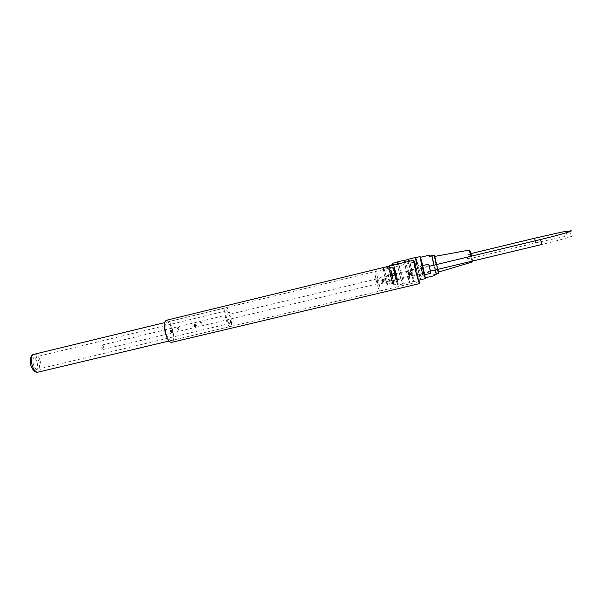<?xml version="1.0" encoding="UTF-8"?>
<svg xmlns="http://www.w3.org/2000/svg" width="603" height="603" viewBox="0 0 603 603"><rect width="100%" height="100%" fill="white"/><g stroke="black" fill="none" stroke-linecap="round" stroke-linejoin="round"><path stroke-width="0.45" stroke-dasharray="3.02 2.26" d="M389.161 266.142L391.189 276.905C392.478 281.805 393.397 284.405 393.932 284.706L393.978 284.684C394.98 284.247 390.292 264.898 389.319 265.456M397.641 283.809C398.591 283.387 393.902 264.016 392.983 264.566C391.807 264.174 396.661 284.458 397.596 283.84L397.641 283.809M388.89 266.149C389.817 265.614 394.234 283.862 393.284 284.269L393.239 284.292C392.372 284.91 388.023 267.167 388.807 266.224M393.05 283.32C393.91 282.973 389.945 266.616 389.123 267.099L389.093 267.106C388.166 267.204 392.191 283.877 393.013 283.342L393.05 283.32M420.103 278.239L416.567 264.604M415.467 257.504L416.221 259.147C417.585 263.112 420.246 274.214 420.796 278.209L420.886 279.875M408.676 261.401C409.784 267.762 411.269 273.89 413.123 279.784L413.997 281.511C414.826 281.043 409.399 258.604 408.593 259.177M404.515 260.164L405.367 261.883C407.357 268.124 408.857 274.403 409.882 280.719L409.874 282.506C409.271 283.116 405.337 268.207 404.568 262.395M397.663 264.076C398.673 270.355 400.143 276.43 402.065 282.31L403.06 284.111C404.07 283.606 398.651 261.227 397.663 261.838M392.674 263.398C393.638 262.448 398.998 284.458 397.927 284.985L396.91 283.199C394.95 277.297 393.525 271.335 392.628 265.312L392.628 265.312M421.912 265.787L424.233 274.893L421.927 265.78M425.552 277.757L420.63 257.27M420.562 257.285C421.565 259.117 425.545 275.684 425.484 277.772M420.148 256.584L425.454 278.563M415.746 257.654L416.469 259.275C417.804 263.157 420.419 274.064 420.954 277.983L421.022 279.634M420.276 277.998L416.839 264.732M424.105 274.923L421.776 265.817M392.726 265.275C393.653 271.373 395.093 277.372 397.053 283.274L398.078 285.076C399.148 284.563 393.834 262.629 392.787 263.247M397.49 262.101L397.505 262.094C398.477 261.498 403.791 283.455 402.796 283.953L401.824 282.181C399.895 276.28 398.447 270.257 397.483 264.122M404.779 260.323L405.615 262.011C407.56 268.131 409.038 274.29 410.04 280.493L410.032 282.249C409.437 282.852 405.502 267.883 404.809 262.343M408.427 259.441L408.412 259.441C409.226 258.883 414.547 280.9 413.726 281.352L412.874 279.656C411.012 273.732 409.55 267.664 408.487 261.446M389.116 266.096L389.131 266.089C390.051 265.554 394.475 283.802 393.525 284.209L393.48 284.232C392.968 283.945 392.108 281.495 390.895 276.875L389.048 266.164M420.223 257.277L420.321 257.338C421.165 258.257 425.582 276.634 425.251 277.825L420.223 257.277M466.978 256.486L467.529 258.762L466.978 256.486M471.35 255.431L471.908 257.707L471.35 255.431M472.692 261.016L470.355 251.33M471.561 256.117L472.707 261.016M469.322 250.064L472.194 262.019M472.013 261.182L470.853 256.29M438.562 272.074L434.793 256.403M436.459 264.566L437.688 269.398M435.095 270.016L433.881 265.184M434.16 274.734L434.077 274.237L433.821 274.817M434.077 274.237L438.645 273.317M432.147 255.544L436.527 273.649M420.728 258.318L420.246 257.368C419.552 257.338 424.625 278.42 425.175 277.84C425.854 278.292 422.206 262.32 420.728 258.318M394.633 269.88L394.792 270.543L394.468 269.571L395.033 270.483L394.875 269.82M394.957 270.943L394.596 269.466L395.199 270.883M394.618 268.795L394.912 271.591L394.264 268.878M395.206 275.36L394.777 273.558L395.206 275.36L388.242 277.033L387.804 275.232L388.242 277.033L387.518 275.375L387.94 277.048L386.651 276.898L386.455 276.076L386.651 276.898L386.455 276.076L387.804 275.232L394.777 273.558M395.824 274.84L395.387 273.053L395.824 274.84L388.92 276.498L388.49 274.712L388.92 276.498L388.204 274.855L388.626 276.513L387.345 276.362L387.149 275.548L387.345 276.362L387.149 275.548L388.49 274.712L395.387 273.053M396.54 279.302L396.111 277.508L396.54 279.302L389.606 280.96L389.176 279.174L389.613 280.96L388.89 279.31L389.312 280.983L388.023 280.832L387.827 280.011L388.038 280.832L387.827 280.011L389.176 279.174L396.111 277.508M384.149 269.292L383.877 269.322C384.887 269.873 388.204 284.058 387.269 283.817C386.546 284.33 383.184 270.837 383.681 269.443L384.36 270.739L384.149 269.292L393.902 266.925L396.744 276.724L397.279 281.428L395.794 277.576L393.691 267.069L383.915 269.443M395.515 275.541L394.95 273.461L395.515 275.541M396.118 275.021L395.568 272.948L396.118 275.021M396.842 279.483L396.284 277.41L396.842 279.483M383.553 268.456L383.583 268.441C384.51 267.958 388.566 284.895 387.465 284.661C386.583 285.219 382.566 268.569 383.553 268.456M394.671 268.441L394.068 267.099M393.94 267.023L394.264 266.76L394.49 268.282L394.023 266.925M394.053 266.971L393.661 266.948L394.03 266.865M394.309 271.523L395.824 277.546L396.194 277.463L394.716 271.403L396.148 277.501L394.671 271.44M395.259 270.785L397.075 276.664L395.658 270.664L395.259 270.785L397.075 276.664M394.076 268.697L393.706 267.189M395.297 270.755L397.113 276.626M472.006 258.137L470.92 253.607L472.006 258.137L535.6 242.873L535.298 240.785M103.219 349.454L103.166 349.469C101.583 348.24 101.236 346.748 102.118 344.999C103.663 346.152 104.033 347.637 103.219 349.454M420.758 266.066L422.952 275.202M429.366 266.27L430.527 271.109M414.238 262.117L416.447 268.915L418.927 281.676M377.779 278.224C379.641 285.468 380.312 289.719 379.807 290.97C378.594 291.641 373.724 271.244 375.179 271.591C375.729 271.795 376.596 274.011 377.779 278.224M377.591 280.312L378.224 284.315C377.327 282.34 376.845 280.312 376.777 278.239L377.591 280.312M429.283 266.292L430.444 271.131M200.92 322.123C202.367 322.462 202.563 323.14 201.515 324.173C200.06 323.886 199.842 323.208 200.859 322.145L200.92 322.123M201.455 321.919L201.394 321.934C200.377 322.997 200.595 323.675 202.05 323.962C203.09 322.937 202.894 322.251 201.455 321.919M195.658 326.457L196.548 325.138L194.89 324.512M410.296 271.802C411.841 272.126 412.053 272.842 410.929 273.95C409.316 273.717 409.068 273.008 410.191 271.832L410.296 271.802M410.402 271.689L410.296 271.719C409.173 272.903 409.414 273.604 411.035 273.837C412.158 272.729 411.939 272.013 410.402 271.689M410.289 274.885L410.598 273.8L409.203 272.948L408.585 273.332M384.526 277.991C386.063 278.322 386.274 279.031 385.159 280.131C383.561 279.89 383.32 279.189 384.435 278.021L384.526 277.991M384.684 277.87L384.593 277.9C383.478 279.061 383.719 279.769 385.317 280.011C386.425 278.91 386.221 278.194 384.684 277.87M383.757 281.337L384.232 280.124L382.852 279.272L382.347 279.543M177.659 327.715C179.083 328.055 179.279 328.733 178.247 329.758C176.807 329.464 176.596 328.786 177.599 327.731L177.659 327.715M178.239 327.497L178.179 327.512C177.176 328.567 177.388 329.246 178.827 329.532C179.86 328.514 179.664 327.836 178.239 327.497M171.878 332.147L172.79 330.836L171.139 330.225M415.203 263.926L419.002 279.747M166.405 320.253C171.237 318.746 176.694 341.486 171.704 342.338M165.9 332.494C164.619 326.562 164.936 323.08 166.843 322.032C170.943 320.758 175.503 340.13 171.207 340.574C169.209 340.484 167.446 337.793 165.9 332.494M415 263.82L418.859 279.943L422.899 274.41M225.816 307.801L225.929 307.771C229.23 306.686 233.843 326.215 230.354 326.464C227.158 327.617 222.507 308.472 225.816 307.801M34.665 357.157L34.808 357.119C38.69 355.981 41.652 368.659 37.635 369.232C33.858 370.37 30.821 358.039 34.665 357.157M226.57 310.786L226.653 310.756C228.891 310.017 232.034 323.306 229.66 323.472C227.489 324.248 224.331 311.269 226.57 310.786M436.421 264.574L437.642 269.405M438.698 272.043L434.929 256.381M437.416 269.458L436.195 264.627M434.296 255.129L438.69 273.28M383.877 269.322C384.179 270.86 384.111 270.905 383.681 269.443M534.492 238.268L535.6 242.873L565.448 236.346C566.006 235.803 566.315 234.612 566.375 232.758M569.315 231.816C570.8 233.075 571.727 236.097 572.85 235.675C572.842 236.338 558.913 240.409 541.765 244.486L540.567 239.519M34.115 354.278C39.768 352.619 44.162 370.958 38.373 372.059M32.366 357.21C28.19 358.446 31.68 371.689 35.773 370.167C39.851 368.795 36.451 355.86 32.366 357.21M397.596 283.84L393.932 284.706M420.849 279.898L413.952 281.541M409.874 282.506L403.008 284.141M402.751 283.983L398.025 285.106M413.688 281.375L410.032 282.249M467.529 258.762L471.908 257.707M466.647 255.092L471.026 254.036M472.556 260.473L472.081 261.159M434.514 255.566L438.698 272.978M434.379 255.325L433.791 255.212M394.49 268.282L384.36 270.739L383.704 269.458M389.123 267.099L383.583 268.441M393.013 283.342L387.465 284.661M397.279 281.428L387.269 283.817M103.166 349.469L430.278 271.169M102.118 344.999L429.117 266.33M421.09 266.85L414.992 263.82M414.171 262.139L375.179 271.591M418.866 281.691L379.807 290.97M429.042 265.659L376.777 278.239M430.519 271.802L378.224 284.315M201.394 321.934L200.859 322.145M202.05 323.962L201.515 324.173M195.214 324.339L194.656 324.557M195.885 326.411L195.455 326.585M178.179 327.512L177.599 327.731M178.827 329.532L178.247 329.758M171.478 330.037L170.868 330.263M172.141 332.102L171.644 332.291M414.216 262.056L166.843 322.032M418.942 281.744L171.207 340.574M225.929 307.771L164.672 322.62M230.354 326.464L169.089 341.019M226.653 310.756L34.808 357.119M229.66 323.472L37.635 369.232"/><path stroke-width="0.9" d="M392.666 264.642L389.319 265.456L389.161 266.142M420.886 279.875L420.103 278.239M416.567 264.604L415.482 257.496M415.467 257.504L408.593 259.177L408.676 261.401M404.568 262.395L404.515 260.164L397.663 261.838L397.663 264.076M397.49 262.101L392.787 263.247L392.643 265.297L392.674 263.398M420.63 257.27L421.912 265.787L420.562 257.285M425.484 277.772L424.263 274.885C425.221 278.239 425.658 279.197 425.552 277.757M421.776 265.817L420.148 256.584L415.746 257.654L416.839 264.732M425.454 278.563L421.015 279.634L420.276 277.998M425.416 278.586L424.105 274.923M397.483 264.122L397.505 262.094M404.809 262.343L404.779 260.323L408.412 259.441L408.615 260.986M420.321 257.338L429.268 255.167M425.251 277.825L434.205 275.692L434.16 274.734M469.541 250.893L470.355 251.33L471.561 256.117M472.194 262.019L472.013 261.182M470.853 256.29L469.322 250.064L434.793 256.403L436.459 264.566M437.688 269.398L438.562 272.074M433.881 265.184L431.861 255.913L434.296 255.129L429.698 256.139L429.283 255.167L429.389 256.516L429.698 256.139M438.69 273.31L436.293 274.222L435.095 270.016M436.293 274.222L433.821 274.817L434.205 275.692M429.389 256.516L431.861 255.913M430.527 271.109L430.881 273.31L422.952 275.202L420.758 266.066L428.68 264.152L429.366 266.27M430.881 273.31L428.68 264.152M418.866 281.691L418.927 281.676C418.278 282.219 413.349 261.627 414.238 262.117L414.171 262.139M430.444 271.131L429.283 266.292M194.716 324.535L195.99 325.356L195.327 326.638L193.955 325.846L194.716 324.535M194.89 324.512L194.52 325.628L195.658 326.457M409.098 273.061L410.492 273.913L409.746 275.269L408.239 274.455L409.098 273.061M408.585 273.332L408.344 274.335L410.289 274.885M382.686 279.4L384.066 280.252L383.327 281.593L381.835 280.787L382.686 279.4M382.347 279.543L382.001 280.651L383.757 281.337M170.928 330.248L172.187 331.07L171.531 332.336L170.182 331.552L170.928 330.248M171.139 330.225L170.785 331.318L171.878 332.147M419.002 279.747L419.387 283.636L416.017 272.586C414.253 265.101 413.507 260.963 413.771 260.164L415.203 263.926M171.704 342.338L171.614 342.361C169.232 342.255 167.121 339.044 165.282 332.72C163.76 325.65 164.137 321.497 166.405 320.253L413.756 260.164M418.859 279.943L418.942 281.744L416.115 272.473L414.223 262.056L415 263.82M437.642 269.405L438.698 272.043M434.929 256.381C434.122 254.134 434.62 256.863 436.421 264.574M438.63 273.491L437.416 269.458M436.195 264.627L434.213 255.242M535.298 240.785L534.492 238.268L470.951 253.599M566.375 232.758L568.87 231.145C577.41 229.479 563.277 234.168 540.567 239.519L541.765 244.486L430.278 271.169M33.919 354.33L33.828 354.353C30.987 354.572 29.901 358.001 30.565 364.619C32.683 370.491 35.253 372.978 38.268 372.089C32.713 373.777 28.251 355.574 33.919 354.33M38.373 372.059L169.089 341.019M472.194 262.026L438.554 272.089M534.492 238.268L558.348 232.886C563.85 231.537 567.506 231.183 569.315 231.816M429.117 266.33L540.567 239.519M419.387 283.636L171.614 342.361M164.672 322.62L34.115 354.278"/></g></svg>
